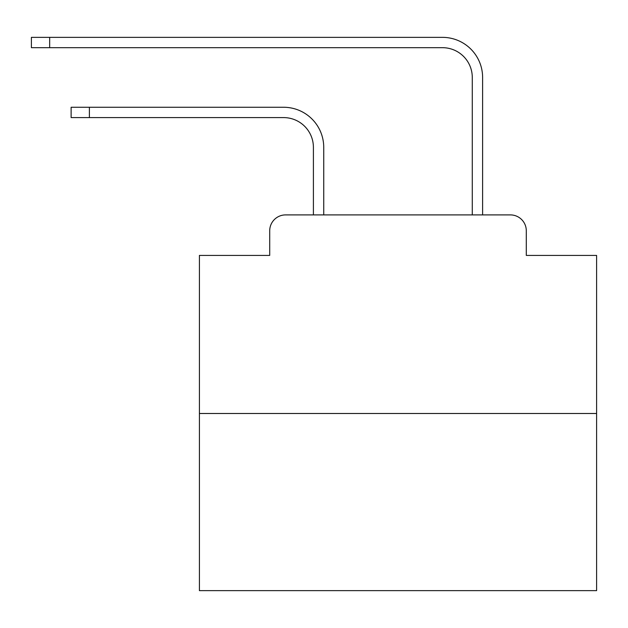 <?xml version="1.0" encoding="UTF-8"?>
<svg xmlns="http://www.w3.org/2000/svg" width="628" height="628" viewBox="0 0 628 628"><rect width="100%" height="100%" fill="white"/><g stroke="black" fill="none" stroke-linecap="round" stroke-linejoin="round"><path stroke-width="0.94" d="M269.71 230.79L269.71 255.415L269.71 230.79A15.888 15.888 0 0 1 285.599 214.902L313.403 214.902L313.403 147.376A29.791 29.791 0 0 0 283.613 117.593A29.791 29.791 0 0 1 313.403 147.376A29.791 29.791 0 0 0 283.613 117.593A29.791 29.791 0 0 1 313.403 147.376A29.791 29.791 0 0 0 283.613 117.593A29.791 29.791 0 0 1 313.403 147.376A29.791 29.791 0 0 0 283.613 117.593A29.791 29.791 0 0 1 313.403 147.376A29.791 29.791 0 0 0 283.613 117.593A29.791 29.791 0 0 1 313.403 147.376A29.791 29.791 0 0 0 283.613 117.593A29.791 29.791 0 0 1 313.403 147.376A29.791 29.791 0 0 0 283.613 117.593A29.791 29.791 0 0 1 313.403 147.376A29.791 29.791 0 0 0 283.613 117.593A29.791 29.791 0 0 1 313.403 147.376A29.791 29.791 0 0 0 283.613 117.593A29.791 29.791 0 0 1 313.403 147.376A29.791 29.791 0 0 0 283.613 117.593A29.791 29.791 0 0 1 313.403 147.376A29.791 29.791 0 0 0 283.613 117.593A29.791 29.791 0 0 1 313.403 147.376A29.791 29.791 0 0 0 283.613 117.593A29.791 29.791 0 0 1 313.403 147.376A29.791 29.791 0 0 0 283.613 117.593A29.791 29.791 0 0 1 313.403 147.376A29.791 29.791 0 0 0 283.613 117.593A29.791 29.791 0 0 1 313.403 147.376A29.791 29.791 0 0 0 283.613 117.593A29.791 29.791 0 0 1 313.403 147.376A29.791 29.791 0 0 0 283.613 117.593A29.791 29.791 0 0 1 313.403 147.376A29.791 29.791 0 0 0 283.613 117.593A29.791 29.791 0 0 1 313.403 147.376A29.791 29.791 0 0 0 283.613 117.593A29.791 29.791 0 0 1 313.403 147.376A29.791 29.791 0 0 0 283.613 117.593A29.791 29.791 0 0 1 313.403 147.376A29.791 29.791 0 0 0 283.613 117.593A29.791 29.791 0 0 1 313.403 147.376M596.6 413.499L199.414 413.499L199.414 590.642L596.6 590.642L596.6 255.415L526.295 255.415L526.295 230.79A15.888 15.888 0 0 0 510.407 214.902L285.599 214.902M199.414 413.499L199.414 255.415L269.71 255.415M323.734 214.902L323.734 147.376L323.734 214.902L323.734 147.376L323.734 214.902L323.734 147.376L323.734 214.902L323.734 147.376L323.734 214.902L323.734 147.376L323.734 214.902L323.734 147.376L323.734 214.902L323.734 147.376L323.734 214.902L323.734 147.376L323.734 214.902L323.734 147.376L323.734 214.902L323.734 147.376L323.734 214.902L323.734 147.376L323.734 214.902L323.734 147.376L323.734 214.902L323.734 147.376L323.734 214.902L323.734 147.376L323.734 214.902L323.734 147.376L323.734 214.902L323.734 147.376L323.734 214.902L323.734 147.376L323.734 214.902L323.734 147.376L323.734 214.902L323.734 147.376L323.734 214.902L323.734 147.376L323.734 214.902L472.28 214.902L472.28 77.472A29.791 29.791 0 0 0 442.489 47.681A29.791 29.791 0 0 1 472.28 77.472A29.791 29.791 0 0 0 442.489 47.681A29.791 29.791 0 0 1 472.28 77.472A29.791 29.791 0 0 0 442.489 47.681A29.791 29.791 0 0 1 472.28 77.472A29.791 29.791 0 0 0 442.489 47.681A29.791 29.791 0 0 1 472.28 77.472A29.791 29.791 0 0 0 442.489 47.681A29.791 29.791 0 0 1 472.28 77.472A29.791 29.791 0 0 0 442.489 47.681A29.791 29.791 0 0 1 472.28 77.472A29.791 29.791 0 0 0 442.489 47.681A29.791 29.791 0 0 1 472.28 77.472A29.791 29.791 0 0 0 442.489 47.681A29.791 29.791 0 0 1 472.28 77.472A29.791 29.791 0 0 0 442.489 47.681A29.791 29.791 0 0 1 472.28 77.472A29.791 29.791 0 0 0 442.489 47.681A29.791 29.791 0 0 1 472.28 77.472A29.791 29.791 0 0 0 442.489 47.681A29.791 29.791 0 0 1 472.28 77.472A29.791 29.791 0 0 0 442.489 47.681A29.791 29.791 0 0 1 472.28 77.472A29.791 29.791 0 0 0 442.489 47.681A29.791 29.791 0 0 1 472.28 77.472A29.791 29.791 0 0 0 442.489 47.681A29.791 29.791 0 0 1 472.28 77.472A29.791 29.791 0 0 0 442.489 47.681A29.791 29.791 0 0 1 472.28 77.472A29.791 29.791 0 0 0 442.489 47.681A29.791 29.791 0 0 1 472.28 77.472A29.791 29.791 0 0 0 442.489 47.681A29.791 29.791 0 0 1 472.28 77.472A29.791 29.791 0 0 0 442.489 47.681A29.791 29.791 0 0 1 472.28 77.472A29.791 29.791 0 0 0 442.489 47.681A29.791 29.791 0 0 1 472.28 77.472A29.791 29.791 0 0 0 442.489 47.681A29.791 29.791 0 0 1 472.28 77.472M482.61 214.902L482.61 77.472L482.61 214.902L482.61 77.472L482.61 214.902L482.61 77.472L482.61 214.902L482.61 77.472L482.61 214.902L482.61 77.472L482.61 214.902L482.61 77.472L482.61 214.902L482.61 77.472L482.61 214.902L482.61 77.472L482.61 214.902L482.61 77.472L482.61 214.902L482.61 77.472L482.61 214.902L482.61 77.472L482.61 214.902L482.61 77.472L482.61 214.902L482.61 77.472L482.61 214.902L482.61 77.472L482.61 214.902L482.61 77.472L482.61 214.902L482.61 77.472L482.61 214.902L482.61 77.472L482.61 214.902L482.61 77.472L482.61 214.902L482.61 77.472L482.61 214.902L482.61 77.472L482.61 214.902L510.407 214.902M526.295 255.415L526.295 230.79M71.121 107.262L89.388 107.262L89.388 117.593L71.121 117.593L71.121 107.262M89.388 117.593L283.613 117.593M323.734 147.376A40.114 40.114 0 0 0 283.613 107.262L89.388 107.262M31.4 37.358L49.667 37.358L49.667 47.681L31.4 47.681L31.4 37.358M482.61 77.472A40.114 40.114 0 0 0 442.489 37.358L49.667 37.358M49.667 47.681L442.489 47.681"/></g></svg>
